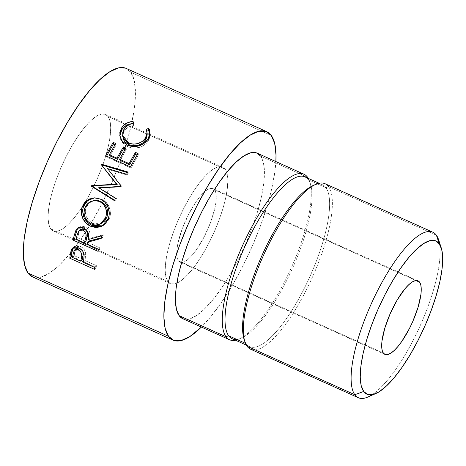 <?xml version="1.0" encoding="UTF-8"?>
<svg xmlns="http://www.w3.org/2000/svg" width="466" height="466" viewBox="0 0 466 466"><rect width="100%" height="100%" fill="white"/><g stroke="black" fill="none" stroke-linecap="round" stroke-linejoin="round"><path stroke-width="0.35" stroke-dasharray="2.33 1.75" d="M214.634 189.924L415.969 280.544L214.634 189.924L212.741 188.468L210.218 188.427L207.172 189.802L203.712 192.551L199.978 196.553L196.11 201.667L188.567 214.395L182.229 228.794L178.064 242.67L177.016 248.739L176.707 253.912L177.167 257.983L178.362 260.809A40.332 11.906 114.2 0 0 179.946 262.142A40.332 11.906 114.2 0 0 205.925 233.326A40.332 11.906 114.2 0 0 214.634 189.924A40.332 11.906 114.2 0 0 213.049 188.59A40.332 11.906 114.2 0 0 187.07 217.412A40.332 11.906 114.2 0 0 178.362 260.809L180.26 262.265L182.783 262.306L185.829 260.931L189.283 258.187L193.023 254.18L196.891 249.065L204.434 236.338L210.772 221.938L214.931 208.063L215.985 201.994L216.288 196.821L215.834 192.749L214.634 189.924M383.332 353.059L178.362 260.809L383.332 353.059M225.212 169.251A63.854 18.85 -65.8 0 1 226.721 172.333A63.854 18.85 -65.8 0 1 213.69 233.105A63.854 18.85 -65.8 0 1 176.847 283.153A63.854 18.85 -65.8 0 1 170.294 283.596A63.854 18.85 -65.8 0 1 167.783 281.481L50.66 228.765A63.854 18.85 114.2 0 0 53.165 230.88A63.854 18.85 114.2 0 0 94.301 185.247A63.854 18.85 114.2 0 0 108.089 116.535L225.212 169.251L108.089 116.535L109.988 121.003L110.71 127.457L110.226 135.647L108.561 145.258L105.77 155.918L101.967 167.224L97.295 178.74L91.936 190.023L86.094 200.636L79.989 210.172L73.867 218.269L67.954 224.612L62.479 228.957L57.65 231.142L53.66 231.078L50.66 228.765L48.761 224.297L48.039 217.843L48.522 209.659L50.188 200.048L52.978 189.382L56.782 178.076L61.454 166.56L66.813 155.277L72.655 144.664L78.76 135.128L84.882 127.032L90.794 120.688L96.27 116.343L101.099 114.158L105.089 114.228L108.089 116.535A63.854 18.85 114.2 0 0 105.584 114.42A63.854 18.85 114.2 0 0 64.448 160.054A63.854 18.85 114.2 0 0 50.66 228.765L167.783 281.481A63.854 18.85 -65.8 0 1 181.571 212.77A63.854 18.85 -65.8 0 1 222.707 167.137A63.854 18.85 -65.8 0 1 225.212 169.251L227.111 173.719L227.833 180.173L227.356 188.363L225.684 197.974L222.899 208.634L219.096 219.94L214.424 231.456L209.059 242.739L203.217 253.353L197.118 262.888L190.99 270.985L185.078 277.328L179.602 281.674L174.779 283.858L170.789 283.794L167.783 281.481L165.884 277.014L165.162 270.56L165.646 262.375L167.311 252.764L170.102 242.099L173.905 230.792L178.577 219.276L183.936 207.993L189.784 197.38L195.883 187.845L202.011 179.748L207.923 173.404L213.399 169.059L218.222 166.875L222.212 166.945L225.212 169.251M250.615 349.232A90.742 26.789 114.2 0 0 309.069 284.388A90.742 26.789 114.2 0 0 328.664 186.744L325.996 187.728L328.664 186.744L436.415 235.243L328.664 186.744A90.742 26.789 114.2 0 0 325.099 183.738M314.521 184.961A88.726 26.189 -65.8 0 1 322.513 184.786A88.726 26.189 -65.8 0 1 325.996 187.728A88.726 26.189 -65.8 0 1 306.844 283.2A88.726 26.189 -65.8 0 1 249.683 346.605A88.726 26.189 -65.8 0 1 246.199 343.663L247.05 346.226L246.199 343.663A88.726 26.189 -65.8 0 1 244.51 340.506A88.726 26.189 114.2 0 0 246.199 343.663L245.46 343.331L246.199 343.663A88.726 26.189 114.2 0 0 303.552 289.835A88.726 26.189 114.2 0 0 325.996 187.728A88.726 26.189 114.2 0 0 313.356 185.421M232.115 338.695A88.726 26.189 114.2 0 0 289.275 275.295A88.726 26.189 114.2 0 0 308.428 179.818L307.898 178.204L308.428 179.818L325.996 187.728L308.428 179.818A88.726 26.189 114.2 0 0 304.945 176.882M182.736 318.68L189.056 319.029L195.912 315.925L203.694 309.75L212.094 300.739L220.802 289.235L229.47 275.68L237.776 260.593L245.39 244.563L252.03 228.2L257.436 212.135L261.403 196.978L263.768 183.324L264.455 171.686L263.43 162.518L260.733 156.168L307.577 177.255L260.733 156.168A90.742 26.789 114.2 0 0 257.168 153.163M32.544 276.88L40.501 277.317L49.14 273.414L58.937 265.637L69.516 254.285L80.478 239.798L91.394 222.731L101.85 203.735L111.444 183.552L119.803 162.943L126.612 142.713L131.604 123.63L134.587 106.429L135.449 91.779L134.156 80.234L130.76 72.236L271.311 135.495L130.76 72.236A114.269 33.733 114.2 0 0 126.274 68.45M32.474 276.851A114.269 33.733 114.2 0 0 85.831 231.759A114.269 33.733 114.2 0 0 132.064 121.469A114.269 33.733 114.2 0 0 130.76 72.236L125.389 68.1M275.86 161.58A114.269 33.733 -65.8 0 1 201.376 327.074L210.067 317.544L221.03 303.057L231.946 285.99L242.402 266.995L251.995 246.811L260.354 226.202L267.164 205.972L272.156 186.889L275.138 169.688L275.86 161.58M182.684 318.657A90.742 26.789 114.2 0 0 241.138 253.813A90.742 26.789 114.2 0 0 260.733 156.168M308.311 178.391A90.742 26.789 -65.8 0 1 291.203 267.991A90.742 26.789 -65.8 0 1 235.481 340.209A90.742 26.789 114.2 0 0 238.901 339.091A90.742 26.789 114.2 0 0 291.203 267.991A90.742 26.789 114.2 0 0 309.744 181.693A90.742 26.789 114.2 0 0 308.311 178.391M308.428 179.818A88.726 26.189 -65.8 0 1 310.542 184.157A88.726 26.189 -65.8 0 1 292.415 268.538A88.726 26.189 -65.8 0 1 241.277 338.06A88.726 26.189 -65.8 0 1 236.629 339.353M328.664 186.744A90.742 26.789 -65.8 0 1 312.284 277.48A90.742 26.789 -65.8 0 1 255.228 349.908M439.654 244.376A90.742 26.789 -65.8 0 1 420.041 325.979A90.742 26.789 -65.8 0 1 371.961 394.766M122.733 136.491L123.391 132.554L125.995 128.837L128.103 127.282L130.62 126.199L133.416 125.639L132.985 123.537L133.416 125.639L133.492 123.513L133.416 125.639C129.362 126.129 126.344 127.83 124.358 130.76L124.282 128.843L124.358 130.76L122.768 136.882M147.07 135.251L146.126 131.365L146.202 129.239L146.126 131.365L146.872 131.132L146.126 131.365L146.889 133.515L147.046 135.746M149.947 134.319L150 135.402L147.972 141.21L147.897 139.287L147.972 141.21C145.835 144.547 142.538 146.738 138.07 147.792L137.831 146.132L138.07 147.792C134.371 148.497 130.859 148.083 127.533 146.557L127.241 144.978L127.533 146.557L122.273 142.584L119.855 136.095L120.374 138.979L123.001 143.429L125.08 145.194L130.02 147.472L135.367 148.118L141.151 146.86L145.881 143.72L147.972 141.21L149.353 138.623L149.947 134.325M119.978 134.08L119.902 134.627M120.671 131.727L120.269 132.845M115.149 144.577L116.121 145.013L115.778 143.522L116.121 145.013L115.149 144.577M109.924 155.889A110.908 32.736 -65.8 0 1 116.121 145.013A110.908 32.736 -65.8 0 0 109.924 155.889M125.319 149.155L126.292 149.592L125.948 148.101L126.292 149.592L125.319 149.155M120.094 160.461A110.908 32.736 -65.8 0 1 126.292 149.592A110.908 32.736 -65.8 0 0 120.094 160.461M137.4 154.59L138.367 155.027L138.023 153.535L138.367 155.027L137.4 154.59M130.457 166.921L131.022 168.022A110.908 32.736 -65.8 0 1 138.367 155.027A110.908 32.736 -65.8 0 0 131.022 168.022L106.231 156.861L105.666 155.766L106.231 156.861A110.908 32.736 -65.8 0 1 106.597 156.186A110.908 32.736 114.2 0 0 106.231 156.861L131.022 168.022L130.457 166.921M99.625 188.002L98.646 187.751L116.465 198.469L115.457 198.295L116.465 198.469L99.625 188.002L121.591 186.918L99.625 188.002M120.741 186.388L121.591 186.918A110.908 32.736 -65.8 0 1 121.824 186.412L120.985 185.87L121.824 186.412L108.298 169.438L121.824 186.412A110.908 32.736 -65.8 0 0 121.591 186.918L120.741 186.388M107.588 168.622L108.298 169.438L107.588 168.622M126.641 174.243L127.317 175.123L108.298 169.438L127.317 175.123A110.908 32.736 -65.8 0 1 128.435 172.938L127.795 171.989L128.435 172.938L127.457 172.641L128.435 172.938A110.908 32.736 -65.8 0 0 127.317 175.123L126.641 174.243M114.467 200.654L115.504 200.759L114.648 200.229L115.504 200.759A110.908 32.736 -65.8 0 1 116.465 198.469A110.908 32.736 -65.8 0 0 115.504 200.759L114.467 200.654M94.674 197.817L101.501 199.087C108.561 201.9 112.3 211.296 109.498 218.228L108.263 218.641L109.498 218.228L103.429 225.474L102.66 225.835M102.602 225.859L106.825 222.876L109.498 218.228L110.425 212.706L109.207 207.108L106.126 202.296L103.953 200.462L98.833 198.161L94.668 197.817M82.698 209.432L82.593 210.719M94.977 200.409L89.431 202.786L85.948 207.731C84.247 214.605 86.565 219.801 92.891 223.319L91.546 224.064L92.891 223.319L101.349 223.464L97.202 224.35L95.023 224.059L91.866 222.806L89.058 220.703L86.373 216.783L85.301 212.234L85.4 209.939L86.379 206.688L88.243 203.91L91.814 201.277L94.796 200.427M100.895 223.657L101.635 223.331M85.948 207.731L84.713 208.151L85.948 207.731M78.358 227.763L78.993 227.222L85.115 226.948L83.705 227.88L85.115 226.948C89.67 229.837 91.132 233.664 89.501 238.429L88.022 239.617L89.501 238.429L103.365 234.812L101.961 235.738L103.365 234.812L89.501 238.429L90.031 235.336L89.705 232.027L87.963 228.975L86.629 227.804L84.002 226.528L81.527 226.266L78.789 227.373L77.77 228.451M101.163 238.493L102.59 237.491A110.908 32.736 -65.8 0 1 103.365 234.812A110.908 32.736 -65.8 0 0 102.59 237.491L101.361 237.811L102.59 237.491L101.163 238.493M86.926 244.015L88.435 242.699A110.908 32.736 -65.8 0 1 88.843 241.015A110.908 32.736 -65.8 0 0 88.435 242.699L99.881 247.848L98.373 249.164L99.881 247.848L88.435 242.699L86.926 244.015M97.877 251.279L99.398 249.898A110.908 32.736 -65.8 0 1 99.881 247.848A110.908 32.736 -65.8 0 0 99.398 249.898L98.314 249.409L99.398 249.898L97.877 251.279M79.785 230.501L80.397 229.674L78.713 233.478L79.785 230.501M77.63 237.835A110.908 32.736 -65.8 0 1 78.713 233.478L77.239 234.666L78.713 233.478A110.908 32.736 -65.8 0 0 77.63 237.835L85.895 241.551L77.63 237.835L76.121 239.151L77.63 237.835M85.534 229.75L86.426 230.635M80.752 229.371L80.129 229.971M73.156 247.685L73.814 246.788L80.257 246.333L78.702 247.854L80.257 246.333C83.542 247.924 85.354 250.318 85.697 253.51L84.119 255.164L85.697 253.51L85.214 259.049L83.606 260.861L85.214 259.049L85.697 253.51L84.492 249.887L82.633 247.778L79.179 245.914L76.028 245.634L73.663 246.957L72.655 249.025M83.385 262.37L84.998 260.511A110.908 32.736 -65.8 0 1 85.214 259.049A110.908 32.736 -65.8 0 0 84.998 260.511L96.439 265.661L94.831 267.519L96.439 265.661L84.998 260.511L83.385 262.37M94.575 269.377L96.2 267.467A110.908 32.736 -65.8 0 1 96.439 265.661A110.908 32.736 -65.8 0 0 96.2 267.467L83.478 261.741L96.2 267.467L94.575 269.377M81.259 260.744L72.667 256.877L81.259 260.744M77.74 247.889L80.927 248.92L83.053 251.803M75.929 248.663L74.77 251.873A110.908 32.736 -65.8 0 0 74.193 255.648L72.579 257.506L74.193 255.648L82.453 259.364L74.193 255.648A110.908 32.736 -65.8 0 1 74.77 251.873L76.028 248.564M83.257 252.857L83.274 253.871M82.931 251.459L79.867 248.308L79.039 248.017M74.77 251.873L73.174 253.615L74.77 251.873M367.738 397.079A90.742 26.789 114.2 0 0 420.041 325.979A90.742 26.789 114.2 0 0 438.582 239.681M384.916 354.399L179.946 262.142M170.294 283.596L53.165 230.88M319.152 183.272L322.513 184.786M238.901 339.091L241.277 338.06M309.744 181.693L310.542 184.157M246.322 345.09L249.683 346.605M150 135.402L150.04 133.194M119.913 136.853L119.733 135.321M103.429 225.474L101.938 226.237M94.214 197.829L95.134 197.788M78.993 227.222L77.636 228.189M73.814 246.788L72.288 248.355M222.707 167.137L105.584 114.42M417.996 280.835L213.049 188.59"/><path stroke-width="0.7" d="M432.856 232.237L325.099 183.738A90.742 26.789 114.2 0 0 266.645 248.582A90.742 26.789 114.2 0 0 247.05 346.226L354.807 394.725L363.684 391.452A84.02 24.803 -65.8 0 1 384.939 294.762A84.02 24.803 -65.8 0 1 439.252 243.788L436.415 235.243A90.742 26.789 114.2 0 0 377.763 290.301A90.742 26.789 114.2 0 0 354.807 394.725A90.742 26.789 -65.8 0 1 374.402 297.081A90.742 26.789 -65.8 0 1 432.856 232.237A90.742 26.789 -65.8 0 1 436.415 235.243A90.742 26.789 -65.8 0 1 439.654 244.376M419.604 282.18A40.332 11.906 -65.8 0 1 410.896 325.577A40.332 11.906 -65.8 0 1 384.916 354.399A40.332 11.906 -65.8 0 1 383.332 353.059L385.231 354.521L387.747 354.562L390.799 353.181L394.253 350.438L397.987 346.43L401.855 341.316L409.404 328.594L412.789 321.464L418.142 307.053L420.955 294.25L421.258 289.077L420.804 285L419.604 282.18L417.711 280.718L415.189 280.678L412.142 282.058L408.682 284.802L404.948 288.809L397.224 299.947L390.147 313.775L384.8 328.186L381.98 340.99L381.677 346.162L382.132 350.24L383.332 353.059A40.332 11.906 -65.8 0 1 392.04 309.663A40.332 11.906 -65.8 0 1 418.019 280.841A40.332 11.906 -65.8 0 1 419.604 282.18L415.969 280.544L419.604 282.18M255.228 349.908A90.742 26.789 -65.8 0 1 247.05 346.226A90.742 26.789 -65.8 0 1 244.889 341.788A90.742 26.789 -65.8 0 1 263.43 255.49A90.742 26.789 -65.8 0 1 315.732 184.39A90.742 26.789 -65.8 0 1 328.664 186.744M315.732 184.39L313.356 185.421A88.726 26.189 114.2 0 0 262.218 254.943A88.726 26.189 114.2 0 0 244.085 339.324A88.726 26.189 114.2 0 0 244.51 340.506A88.726 26.189 -65.8 0 1 262.218 254.943A88.726 26.189 -65.8 0 1 314.521 184.961M319.152 183.272L304.945 176.882A88.726 26.189 114.2 0 0 247.79 240.281A88.726 26.189 114.2 0 0 228.631 335.753L245.46 343.331L228.631 335.753A88.726 26.189 -65.8 0 1 251.081 233.652A88.726 26.189 -65.8 0 1 308.428 179.818M225.969 336.737L228.631 335.753L225.969 336.737A90.742 26.789 -65.8 0 1 245.565 239.093A90.742 26.789 -65.8 0 1 304.018 174.249A90.742 26.789 -65.8 0 1 307.577 177.255A90.742 26.789 114.2 0 0 248.926 232.313A90.742 26.789 114.2 0 0 225.969 336.737L179.119 315.651L225.969 336.737A90.742 26.789 114.2 0 0 235.481 340.209A90.742 26.789 -65.8 0 1 229.534 339.743A90.742 26.789 -65.8 0 1 225.969 336.737M307.898 178.204L307.577 177.255A90.742 26.789 -65.8 0 1 308.311 178.391A90.742 26.789 114.2 0 0 307.577 177.255L307.898 178.204M304.018 174.249L257.168 153.163A90.742 26.789 114.2 0 0 198.714 218.006A90.742 26.789 114.2 0 0 179.119 315.651L182.736 318.68M266.826 131.709L126.274 68.45A114.269 33.733 114.2 0 0 52.664 150.104A114.269 33.733 114.2 0 0 27.989 273.064L168.541 336.324A114.269 33.733 -65.8 0 1 193.209 213.364A114.269 33.733 -65.8 0 1 266.826 131.709A114.269 33.733 -65.8 0 1 271.311 135.495A114.269 33.733 -65.8 0 1 275.86 161.58L276 155.038L274.707 143.493L271.311 135.495L265.935 131.36L258.793 131.243L250.16 135.152L240.363 142.928L229.785 154.275L218.822 168.762L207.906 185.835L197.45 204.824L187.856 225.014L179.492 245.617L172.688 265.853L167.696 284.93L164.714 302.131L163.851 316.787L165.145 328.332L168.541 336.324L27.989 273.064L32.544 276.88M72.824 248.471L71.974 252.322A110.908 32.736 114.2 0 0 71.403 256.306A110.908 32.736 -65.8 0 1 71.974 252.322L70.372 254.116A114.269 33.733 114.2 0 0 69.784 258.222L71.403 256.306L72.667 256.877L71.403 256.306L69.784 258.222L94.575 269.377L69.784 258.222A114.269 33.733 -65.8 0 1 70.372 254.116L71.135 250.481L72.748 247.953L74.473 247.19L76.541 247.166L79.284 248.133L82.54 250.871L83.659 252.991L84.136 255.939L83.606 260.861A114.269 33.733 114.2 0 0 83.385 262.37L94.831 267.519A114.269 33.733 114.2 0 0 94.575 269.377A114.269 33.733 114.2 0 1 94.831 267.519L83.385 262.37A114.269 33.733 114.2 0 1 83.606 260.861L84.119 255.164C83.787 251.873 81.975 249.432 78.702 247.854L72.352 248.291L71.583 249.333L70.372 254.116L71.974 252.322L73.162 247.685L71.583 249.333L73.162 247.685M78.142 227.985L77.088 229.691L75.713 234.136A110.908 32.736 114.2 0 0 74.607 238.738A110.908 32.736 -65.8 0 1 75.713 234.136L74.222 235.377A114.269 33.733 114.2 0 0 73.086 240.118L74.607 238.738L98.314 249.409L74.607 238.738L73.086 240.118L97.877 251.279L73.086 240.118A114.269 33.733 -65.8 0 1 74.222 235.377L76.296 229.557L77.362 228.392L80.327 227.204L83.705 227.88L86.548 229.93L88.278 233.041L88.587 234.753L88.022 239.617L101.961 235.738A114.269 33.733 114.2 0 0 101.163 238.493L87.352 242.285A114.269 33.733 114.2 0 0 86.926 244.015L98.373 249.164A114.269 33.733 114.2 0 0 97.877 251.279A114.269 33.733 114.2 0 1 98.373 249.164L86.926 244.015A114.269 33.733 114.2 0 1 87.352 242.285L101.163 238.493A114.269 33.733 114.2 0 1 101.961 235.738L88.022 239.617C89.693 234.707 88.255 230.792 83.705 227.88L77.624 228.194L75.999 230.035L74.222 235.377L75.713 234.136L77.449 228.957L75.999 230.035L78.358 227.763M81.713 208.483L83.315 204.516L84.969 202.209L89.513 198.953L94.965 197.817L100.417 199.099L105.007 202.314L108.065 207.219L109.242 212.95L109.009 215.845L107.739 219.952L105.555 223.424L101.291 226.546L96.147 227.612L90.841 226.342L86.14 223.132L82.756 218.391L81.323 212.764L81.713 208.483M107.588 168.622L120.985 185.87A114.269 33.733 114.2 0 0 120.741 186.388L98.646 187.751L115.457 198.295A114.269 33.733 114.2 0 0 114.467 200.654L91.132 186.045A114.269 33.733 -65.8 0 1 91.272 185.713L116.401 184.146L101.139 164.481A114.269 33.733 -65.8 0 1 101.303 164.154L127.795 171.989A114.269 33.733 114.2 0 0 126.641 174.243L107.588 168.622L126.641 174.243A114.269 33.733 114.2 0 1 127.795 171.989L101.303 164.154L101.996 165.005L127.457 172.641L101.996 165.005L101.303 164.154A114.269 33.733 114.2 0 0 101.139 164.481L101.838 165.325A110.908 32.736 -65.8 0 1 101.996 165.005A110.908 32.736 114.2 0 0 101.838 165.325L116.401 184.146L117.251 184.676L101.838 165.325L117.251 184.676L116.401 184.146L91.272 185.713L117.251 184.676L91.272 185.713A114.269 33.733 114.2 0 0 91.132 186.045L92.122 186.254A110.908 32.736 -65.8 0 1 92.262 185.928A110.908 32.736 114.2 0 0 92.122 186.254L91.132 186.045L114.467 200.654A114.269 33.733 114.2 0 1 115.457 198.295L98.646 187.751L120.741 186.388A114.269 33.733 114.2 0 1 120.985 185.87L107.588 168.622M130.457 166.921L105.666 155.766A114.269 33.733 -65.8 0 1 113.232 142.375L115.778 143.522A114.269 33.733 114.2 0 0 109.394 154.724L117.018 158.155A114.269 33.733 -65.8 0 1 123.403 146.953L125.948 148.101A114.269 33.733 114.2 0 0 119.564 159.302L129.099 163.595A114.269 33.733 -65.8 0 1 135.484 152.388L138.023 153.535A114.269 33.733 114.2 0 0 130.457 166.921A114.269 33.733 114.2 0 1 138.023 153.535L135.484 152.388A114.269 33.733 114.2 0 0 129.099 163.595L119.564 159.302L120.094 160.461L129.63 164.754L129.099 163.595L129.63 164.754A110.908 32.736 -65.8 0 1 135.827 153.885L135.484 152.388L135.827 153.885L137.4 154.59L135.827 153.885A110.908 32.736 114.2 0 0 129.63 164.754L120.094 160.461L119.564 159.302A114.269 33.733 114.2 0 1 125.948 148.101L123.403 146.953A114.269 33.733 114.2 0 0 117.018 158.155L109.394 154.724L109.924 155.889L117.549 159.32L117.018 158.155L117.549 159.32A110.908 32.736 -65.8 0 1 123.746 148.444L123.403 146.953L123.746 148.444L125.319 149.155L123.746 148.444A110.908 32.736 114.2 0 0 117.549 159.32L109.924 155.889L109.394 154.724A114.269 33.733 114.2 0 1 115.778 143.522L113.232 142.375L113.576 143.872L115.149 144.577L113.576 143.872L113.232 142.375A114.269 33.733 114.2 0 0 105.666 155.766L130.457 166.921M131.336 121.574L133.095 121.364L133.492 123.513L130.666 124.113L128.115 125.249L125.966 126.863L123.735 129.746L122.692 132.67L122.884 136.777L123.688 138.722L124.964 140.47L128.651 143.05L133.264 144.192L138.087 143.545L142.311 141.384L144.71 139.025L146.51 135.99L147.058 133.713L146.936 131.429L146.202 129.239L148.77 128.424L149.4 129.711L150.005 133.841L149.336 136.625L147.897 139.287L143.738 143.586L139.41 145.718L136.474 146.365L132.373 146.417L127.241 144.978L122.727 141.827L120.146 137.295L119.826 132.262L121.818 127.585L123.869 125.191L126.496 123.269L131.336 121.574M125.389 68.1L118.248 67.984L109.609 71.892L99.817 79.669L89.233 91.016L78.271 105.502L67.354 122.575L56.899 141.565L47.305 161.754L38.946 182.357L32.137 202.594L27.145 221.676L24.162 238.872L23.3 253.527L24.593 265.072L27.989 273.064A114.269 33.733 114.2 0 0 32.474 276.851L173.026 340.11A114.269 33.733 -65.8 0 1 168.541 336.324L173.911 340.46L181.053 340.576L189.685 336.673L201.376 327.074A114.269 33.733 -65.8 0 1 173.026 340.11M260.733 156.168L256.463 152.889L250.795 152.796L243.934 155.894L236.157 162.069L227.752 171.086L219.049 182.59L210.382 196.145L202.075 211.226L194.456 227.257L187.815 243.619L182.416 259.684L178.449 274.841L176.078 288.495L175.397 300.133L176.422 309.302L179.119 315.651A90.742 26.789 114.2 0 0 182.684 318.657L229.534 339.743M236.629 339.353A88.726 26.189 -65.8 0 1 228.631 335.753A88.726 26.189 114.2 0 0 232.115 338.695L246.322 345.09M247.05 346.226A90.742 26.789 114.2 0 0 250.615 349.232L358.371 397.731A90.742 26.789 -65.8 0 1 354.807 394.725L247.05 346.226M371.961 394.766A90.742 26.789 -65.8 0 1 358.371 397.731M363.684 391.452L361.185 385.574L360.235 377.087L360.87 366.311L363.066 353.665L366.736 339.632L371.74 324.755L377.885 309.605L384.939 294.762L392.628 280.8L400.655 268.247L408.717 257.593L416.499 249.252L423.699 243.532L430.048 240.66L435.302 240.747L439.252 243.788L441.751 249.665L442.7 258.152L442.065 268.929L439.869 281.575L436.199 295.607L431.196 310.484L425.05 325.635L417.996 340.477L410.307 354.44L402.28 366.992L394.219 377.646L386.436 385.988L379.237 391.708L372.887 394.58L367.639 394.492L363.684 391.452L354.807 394.725A90.742 26.789 114.2 0 0 367.738 397.079L375.66 393.636A84.02 24.803 -65.8 0 1 363.684 391.452M124.282 128.843C126.286 125.837 129.35 124.061 133.492 123.513L133.095 121.364C128.063 121.83 124.306 123.904 121.818 127.585L119.733 135.309L122.063 141.041L127.241 144.978C130.562 146.51 134.091 146.895 137.831 146.132C142.346 145.002 145.701 142.718 147.897 139.287L150.04 133.194L148.77 128.424L146.202 129.239L147.087 133.084L145.351 138.157C141.204 143.691 135.635 145.322 128.651 143.05L122.599 135.291L124.282 128.843M122.605 135.286L122.768 136.882L128.901 144.687L128.651 143.05L128.901 144.687C135.868 146.982 141.373 145.444 145.421 140.08L145.351 138.157L145.421 140.08L147.07 135.251L147.087 133.084M146.872 131.132L148.666 130.591L148.77 128.424L148.666 130.591L149.947 134.319L148.666 130.591L146.872 131.132M119.902 134.627L119.855 136.095L121.888 129.501L121.818 127.585L121.888 129.501C124.317 125.931 128.016 123.939 132.985 123.537L133.095 121.364L132.996 123.583L129.56 124.09L126.467 125.331L122.814 128.29L120.671 131.727M147.046 135.746L146.54 137.971L145.421 140.08L142.45 143.202L138.286 145.27L133.503 145.852L128.901 144.687L125.203 142.13L123.915 140.406L122.733 136.491M120.269 132.845L119.978 134.08M106.597 156.186A110.908 32.736 -65.8 0 1 113.576 143.872A110.908 32.736 114.2 0 0 106.597 156.186M114.648 200.229L92.122 186.254L114.648 200.229M108.263 218.641C111.153 211.436 107.442 201.895 100.417 199.099L94.208 197.829L86.728 200.59L82.127 207.12C79.319 214.418 83.787 223.406 90.841 226.342L101.961 226.226L108.263 218.641M82.593 210.719L84.09 217.686L87.497 222.352L89.734 224.158L93.503 226.051L97.499 226.826L102.66 225.835L92.21 225.532L90.841 226.342L92.21 225.532C84.375 221.321 81.428 215.042 83.367 206.7L82.127 207.12L83.367 206.7L87.637 200.572L94.674 197.817M94.668 197.817L90.643 198.825L86.152 201.947L83.892 205.407L82.698 209.432M94.796 200.427L98.402 200.619L102.602 202.5L104.372 204.026L106.865 208.011L107.704 212.642L106.924 217.173L104.757 220.971L101.349 223.464M100.173 224.047L101.635 223.331L106.924 217.173L105.689 217.593L100.178 224.041L91.546 224.064C85.214 220.529 82.936 215.228 84.713 208.151L88.307 202.984L94.016 200.508L99.474 201.446C105.677 205.069 107.745 210.451 105.689 217.593L106.924 217.173C108.91 210.218 106.796 204.953 100.586 201.364L94.004 200.508M101.361 237.811L88.843 241.015L87.352 242.285L88.843 241.015L101.361 237.811M80.397 229.674L82.261 228.771L83.367 228.771L85.563 229.773M86.426 230.635L87.445 232.872L87.433 235.167L85.895 241.551L86.985 237.316C88.348 234.019 87.515 231.282 84.48 229.109L83.059 230.111C86.094 232.365 86.909 235.167 85.511 238.51L86.985 237.316L85.511 238.51L84.387 242.873L85.895 241.551L84.387 242.873L76.121 239.151L84.387 242.873L85.971 236.291L86 233.938L84.993 231.654L83.059 230.111L84.48 229.109L80.752 229.371L79.36 230.39L83.059 230.111L80.834 229.79L78.958 230.74L77.239 234.666A114.269 33.733 114.2 0 0 76.121 239.151A114.269 33.733 114.2 0 1 77.239 234.666L79.354 230.39M83.478 261.741L81.259 260.744L83.478 261.741M78.789 247.959L79.331 248.098M76.028 248.564L77.77 247.889M83.274 253.848L82.453 259.364L83.064 255.782L82.931 251.459L83.263 252.887M79.867 248.308L78.3 249.887C81.422 252.007 82.476 254.553 81.468 257.529L83.064 255.782L81.468 257.529L80.845 261.222L82.453 259.364L80.845 261.222L72.579 257.506L80.845 261.222L81.69 255.566L81.474 253.44L80.286 251.349L78.3 249.887L79.867 248.308M73.174 253.615A114.269 33.733 114.2 0 0 72.579 257.506A114.269 33.733 114.2 0 1 73.174 253.615L74.374 250.283L78.3 249.887L76.174 249.485L74.455 250.201L73.174 253.615M79.039 248.017L75.929 248.663L74.379 250.277M90.515 223.552L93.678 224.798L95.862 225.066L100.033 224.111L103.475 221.513L105.689 217.593L106.516 212.933L105.718 208.191L103.254 204.131L101.489 202.588L98.367 201.009L95.052 200.456L90.666 201.458L87.049 204.201L84.713 208.151L84.02 212.781L85.057 217.43L87.719 221.426L90.515 223.552M441.255 247.895L438.582 239.681A90.742 26.789 114.2 0 0 436.415 235.243L439.252 243.788A84.02 24.803 -65.8 0 1 441.255 247.895A84.02 24.803 -65.8 0 1 424.083 327.802A84.02 24.803 -65.8 0 1 375.66 393.636M244.889 341.788L244.085 339.324"/></g></svg>
